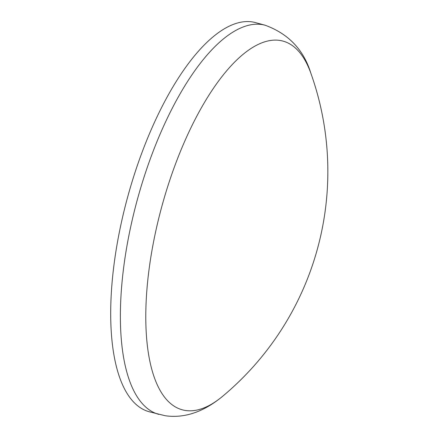 <?xml version="1.0" encoding="UTF-8"?>
<svg xmlns="http://www.w3.org/2000/svg" width="438" height="438" viewBox="0 0 438 438"><rect width="100%" height="100%" fill="white"/><g stroke="black" fill="none" stroke-linecap="round" stroke-linejoin="round"><path stroke-width="0.66" d="M279.816 40.427A191.105 73.332 105.3 0 0 159.744 214.341A191.105 73.332 105.3 0 0 185.488 410.483A191.105 73.332 105.3 0 0 222.641 396.28L222.641 396.28A292.726 292.726 0 0 0 310.87 73.261L310.87 73.261A191.105 73.332 105.3 0 0 279.816 40.427M158.912 414.403A201.699 77.395 105.3 0 1 136.234 203.763A201.699 77.395 105.3 0 1 261.836 24.544A201.699 77.395 105.3 0 1 265.204 25.256L255.524 22.612A201.699 77.395 105.3 0 0 252.157 21.9A201.699 77.395 105.3 0 0 126.555 201.119A201.699 77.395 105.3 0 0 149.232 411.758L165.214 415.739C184.464 418.487 203.604 412.005 222.641 396.28M265.204 25.256C288.461 33.775 303.687 49.779 310.87 73.261"/></g></svg>
